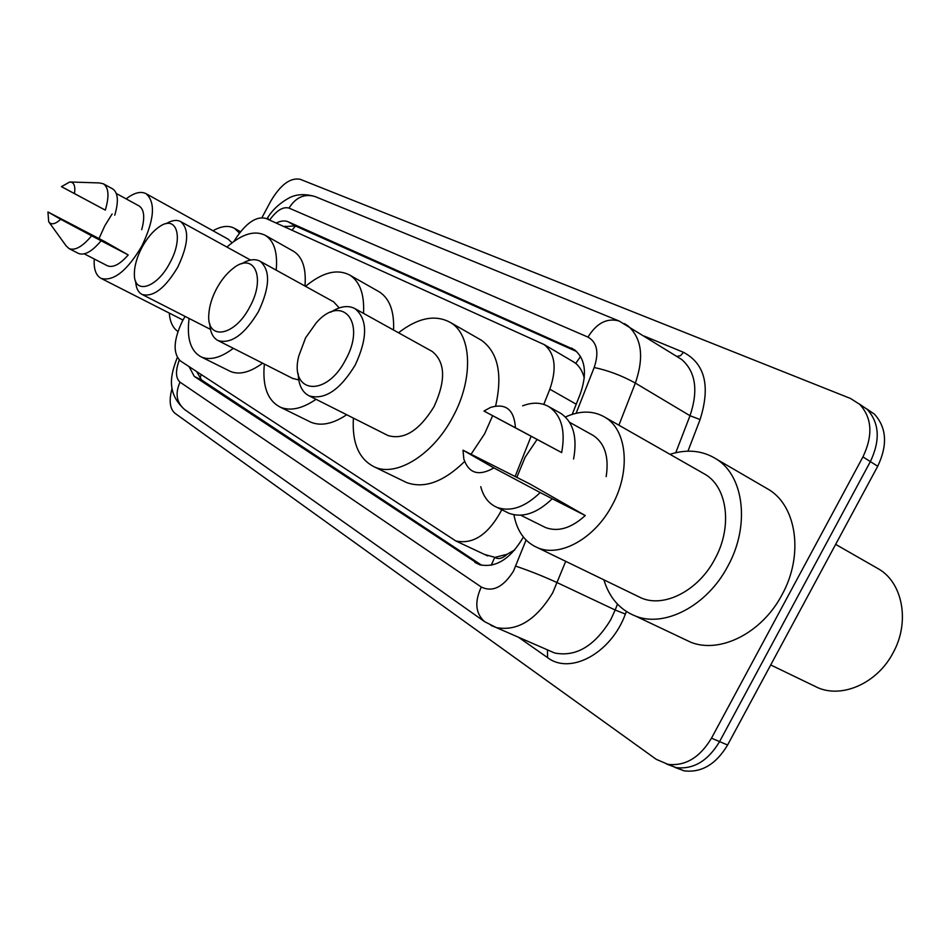 <?xml version="1.0" encoding="UTF-8"?>
<svg xmlns="http://www.w3.org/2000/svg" width="950" height="950" viewBox="0 0 950 950"><rect width="100%" height="100%" fill="white"/><g stroke="black" fill="none" stroke-linecap="round" stroke-linejoin="round"><path stroke-width="1.43" d="M185.107 316.421L182.554 320.815C173.411 339.934 172.722 353.329 180.476 360.988L455.798 540.954C473.326 544.718 488.668 534.316 501.802 509.746M507.062 554.289L494.713 557.436C498.512 559.55 502.633 558.505 507.062 554.289L514.924 549.801M584.286 377.993C582.576 371.557 579.726 366.7 575.759 363.387L572.363 361.19M484.666 554.503L494.261 557.151M543.78 404.403L549.824 389.203C557.033 368.457 555.156 353.59 544.196 344.589L266.095 218.488C256.975 215.923 247.178 222.11 236.728 237.049L233.866 241.442M515.161 476.389L531.014 436.513M189.05 366.605L194.275 376.414L479.228 564.609C495.674 568.314 510.399 559.134 523.391 537.059M481.757 565.309L201.59 379.976L196.567 371.533M261.939 217.657L270.881 200.961C280.594 184.668 290.356 177.436 300.152 179.277L850.547 398.489L859.809 404.427C872.064 417.988 873.109 435.468 862.944 456.891L711.491 738.162C699.818 757.589 685.306 766.318 667.921 764.322L656.307 759.359L174.931 413.25C169.765 408.749 168.815 400.413 172.081 388.265M866.637 408.844L874.38 414.117C886.671 427.654 887.787 445.039 877.717 466.26L727.593 745.026L719.578 741.606C707.964 760.95 693.464 769.619 676.079 767.6L666.615 764.049L676.079 767.6C693.464 769.619 707.964 760.95 719.578 741.606L870.366 461.593L719.578 741.606L711.491 738.162M859.358 403.999L867.124 409.296C879.403 422.833 880.472 440.277 870.366 461.593C880.472 440.277 879.403 422.833 867.124 409.296L859.358 403.999M572.221 414.343L580.308 393.858C587.326 373.54 585.39 358.851 574.501 349.79L288.123 221.777C284.751 220.352 280.772 220.78 276.189 223.048M284.169 226.658L295.212 225.874L576.709 351.583M727.593 745.026C716.027 764.287 701.551 772.896 684.166 770.854L674.738 767.315M177.923 331.467C172.864 328.059 169.979 321.931 169.278 313.084M126.148 198.871C134.176 192.696 140.826 190.974 146.086 193.705C155.788 202.35 154.363 219.818 141.823 246.109C127.181 270.774 113.644 281.556 101.211 278.445C95.95 275.642 93.634 269.159 94.24 258.994M99.026 238.545L104.832 225.732L112.136 213.952M70.597 182.008L99.441 182.934L103.384 183.801C108.739 187.566 109.381 196.341 105.308 210.128L61.453 186.663L69.754 181.984C74.005 182.127 75.573 185.986 74.468 193.574L61.453 186.663M116.304 193.491L139.127 205.972C144.186 209.439 145.053 217.348 141.704 229.698M74.468 193.574L105.308 210.128M103.384 183.801L112.706 188.908C118.109 192.696 118.798 201.459 114.76 215.211M47.939 211.969L60.729 219.308C55.159 224.307 51.146 225.114 48.699 221.766L47.939 211.969L104.666 241.514L128.214 254.933C119.997 264.361 113.074 267.983 107.445 265.786L84.265 253.852M128.214 254.933L101.104 240.766C92.114 251.513 84.586 255.74 78.518 253.46L69.065 248.603L66.12 245.848L49.139 222.371M146.086 193.705L228.237 239.21L232.061 242.784M212.978 230.755C221.493 225.946 228.701 225.162 234.579 228.392L239.483 233.106M101.104 240.766L91.604 235.79C82.603 246.584 75.097 250.859 69.065 248.603M91.604 235.79L60.729 219.308M249.755 306.957C234.496 336.894 206.316 340.931 208.834 314.177C209.356 306.007 211.945 297.504 216.612 288.646C221.219 280.167 226.634 273.481 232.857 268.601C253.852 251.037 266.428 277.269 249.755 306.957M241.609 263.827C248.852 259.397 255.016 258.543 260.086 261.25C270.572 270.18 270.026 286.971 258.436 311.624C244.684 334.471 231.277 344.149 218.227 340.658C213.037 338.034 210.235 332.429 209.819 323.855M292.481 378.338L298.763 379.964M316.029 399.297C302.337 408.678 290.451 411.314 280.381 407.206C267.579 400.639 262.248 386.258 264.361 364.064M346.702 414.746C332.999 423.89 321.053 426.372 310.828 422.192L308.881 421.23M339.245 307.919L333.664 301.874L260.086 261.25M305.52 286.342C322.549 272.234 337.345 268.517 349.944 275.191C359.979 281.758 364.503 294.488 363.517 313.369M378.112 291.199L379.442 291.959C389.631 298.609 394.345 311.303 393.561 330.03M169.896 262.853C156.976 288.087 134.211 294.999 134.377 274.598C134.259 266.38 136.788 257.319 141.954 247.428C147.179 237.88 153.128 230.886 159.814 226.444C176.831 214.581 183.873 237.821 169.896 262.853M166.084 223.713C171.902 220.222 176.771 219.521 180.702 221.623C189.501 229.306 188.527 244.459 177.781 267.092C165.181 288.23 153.318 297.362 142.191 294.5C138.189 292.446 135.993 288.004 135.624 281.176M233.344 348.329C220.792 357.758 210.104 360.644 201.281 356.963C190.641 351.286 186.58 338.449 189.086 318.452M262.616 363.185C250.064 372.412 239.293 375.143 230.328 371.391L229.092 370.773M226.931 247.059C241.977 233.842 254.826 229.971 265.489 235.446C274.194 241.098 277.768 252.664 276.212 270.156M292.873 250.919L293.716 251.394C302.587 257.118 306.339 268.672 304.974 286.045M345.562 359.86C326.123 398.062 289.168 393.454 298.739 356.155L305.603 337.796L316.255 322.81C341.976 293.158 366.926 321.919 345.562 359.86M330.695 312.218C340.076 306.185 348.199 305.009 355.051 308.679C367.709 319.212 367.769 337.998 355.205 365.049C340.1 389.88 324.793 400.164 309.272 395.901C302.207 392.374 298.514 384.964 298.205 373.647M386.876 434.969L388.063 435.563C404.035 440.183 419.342 430.552 433.996 406.683C446.013 380.57 445.407 362.164 432.191 351.441L431.561 351.096M398.525 332.773C418.095 317.644 435.444 314.236 450.573 322.572C471.901 334.827 473.729 379.05 452.794 417.026C433.152 454.622 396.649 477.149 374.763 467.103C359.029 459.444 351.916 443.116 353.4 418.119M492.611 415.767L484.607 433.829L471.2 454.041M464.586 461.522C443.662 481.876 424.353 488.906 406.671 482.588L403.418 481.009M479.121 338.936L481.341 340.207C498.014 352.236 502.776 374.169 495.627 405.983M875.591 567.233L879.189 569.299C902.963 583.466 910.064 622.476 893.012 652.959C877.408 682.931 842.781 698.416 818.128 687.836L812.416 685.081M669.988 454.326C687.384 448.839 702.988 450.514 716.787 459.325C744.076 476.366 750.191 525.967 727.795 566.271C707.156 605.803 664.715 627.772 635.752 616.17C620.006 609.959 609.377 597.859 603.891 579.844M764.038 486.827L769.393 489.939C796.919 507.098 803.736 555.714 781.992 594.783C761.983 633.104 719.946 653.992 690.781 642.248L682.812 638.471M565.404 416.991C580.367 410.317 593.702 410.483 605.411 417.513C627.107 430.326 630.966 471.283 612.192 505.162C594.842 538.377 560.417 557.448 537.938 547.865C524.994 542.367 516.99 531.335 513.938 514.769M516.859 477.268L525.148 457.223L536.916 439.696M702.264 472.72L705.363 474.489C727.546 487.576 732.628 527.131 714.816 559.146C698.428 590.591 664.442 607.952 641.511 598.084L636.464 595.638M522.643 405.852C532.558 402.028 541.346 402.337 549.017 406.778C561.486 415.387 565.701 430.647 561.664 452.58L483.978 411.065L490.568 407.419C505.899 402.907 514.188 409.688 515.446 427.773L483.978 411.065M591.921 434.732L593.251 435.48C604.877 443.306 609.176 457.021 606.171 476.603M515.446 427.773L561.664 452.58M559.217 412.478L560.761 413.345C573.278 421.966 577.553 437.19 573.586 459.016M462.994 450.181L493.893 467.923C478.8 476.473 468.777 473.492 463.826 459.004L462.994 450.181L529.886 483.978L585.247 515.541C571.354 528.188 558.137 532.19 545.585 527.571L542.961 526.264M585.247 515.541L552.247 498.738C537.094 513.321 522.666 518.178 508.986 513.297L506.065 511.86M552.247 498.738L540.194 492.551C524.994 507.253 510.566 512.181 496.921 507.336C488.799 503.761 483.407 496.874 480.759 486.673M540.194 492.551L493.893 467.923M201.186 374.573L200.023 378.67M295.486 225.993L291.994 230.209M580.557 356.464L575.759 363.387M494.713 557.436L491.197 565.286M576.222 404.213L549.824 389.203M201.59 379.976L194.275 376.414M179.289 360.062C175.346 370.797 175.596 378.171 180.025 382.173L481.282 587.017C492.599 592.479 503.322 587.183 513.475 571.128L526.074 540.075M177.317 357.532C170.715 374.359 165.882 392.552 184.573 409.509C176.486 402.515 174.966 393.407 180.025 382.173M565.713 561.331L552.734 592.729C536.251 619.922 517.429 631.536 496.292 627.582L490.889 625.397M547.889 650.049L554.646 652.994C575.973 657.174 594.664 646.095 610.719 619.732L615.184 610.007L557.353 582.718C543.281 576.27 529.423 570.748 515.791 566.153M626.359 611.503L625.373 614.08C611.182 653.279 570.19 675.189 547.568 657.614L518.474 637.248M644.266 336.11L683.549 352.331C705.054 363.85 710.576 386.246 700.091 419.544L687.954 451.167M862.944 456.891L877.717 466.26M624.482 323.641L628.235 326.088C641.808 338.39 644.183 357.39 635.348 383.076L690.009 415.72C698.44 390.688 695.732 371.996 681.898 359.634L677.136 356.666M576.116 413.274L594.178 367.508C608.214 370.452 621.941 375.642 635.348 383.076L618.901 425.196M625.373 614.08L615.184 610.007L617.464 604.117M675.759 452.723L690.009 415.72L700.091 419.544M594.178 367.508C599.201 352.45 597.122 342.309 587.967 337.096L289.002 208.086C282.993 206.447 276.521 210.449 269.61 220.079M676.768 356.44L680.473 355.68L683.549 352.331M547.568 657.614L547.438 649.859M587.967 337.096C596.719 323 607.121 317.656 619.186 321.041L315.091 196.567C299.523 191.864 290.498 197.303 289.548 197.707C275.31 205.354 269.479 214.949 267.746 217.55L268.565 219.604M289.002 208.086C295.818 197.268 304.511 193.432 315.091 196.567M184.573 409.509L484.69 621.716C475.499 613.522 474.371 601.956 481.282 587.017M295.212 225.874L288.123 221.777M575.213 350.312L571.354 348.009M480.32 564.953L474.881 562.436M285.356 226.171L284.608 226.86M574.429 362.401L544.196 344.589M487.694 555.916L455.798 540.954M667.921 764.322L684.166 770.854M859.809 404.427L874.38 414.117M484.69 621.716L496.292 627.582L548.102 650.144M619.186 321.041L677.291 356.761M267.473 217.977L266.902 218.856M101.211 278.445L182.97 320.043M234.579 228.392L240.552 231.741M218.227 340.658L293.182 378.694M280.381 407.206L310.828 422.192M349.944 275.191L379.442 291.959M142.191 294.5L210.484 329.377M201.281 356.963L230.328 371.391M265.489 235.446L293.716 251.394M180.702 221.623L250.527 260.051M309.272 395.901L388.063 435.563M374.763 467.103L406.671 482.588M450.573 322.572L481.341 340.207M355.051 308.679L432.191 351.441M770.711 664.953L818.128 687.836M635.752 616.17L690.781 642.248M537.938 547.865L641.511 598.084M569.561 422.275L593.251 435.48M549.017 406.778L560.761 413.345M520.719 515.209L545.585 527.571M605.411 417.513L705.363 474.489M716.787 459.325L769.393 489.939M835.656 544.374L879.189 569.299M496.921 507.336L508.986 513.297"/></g></svg>
